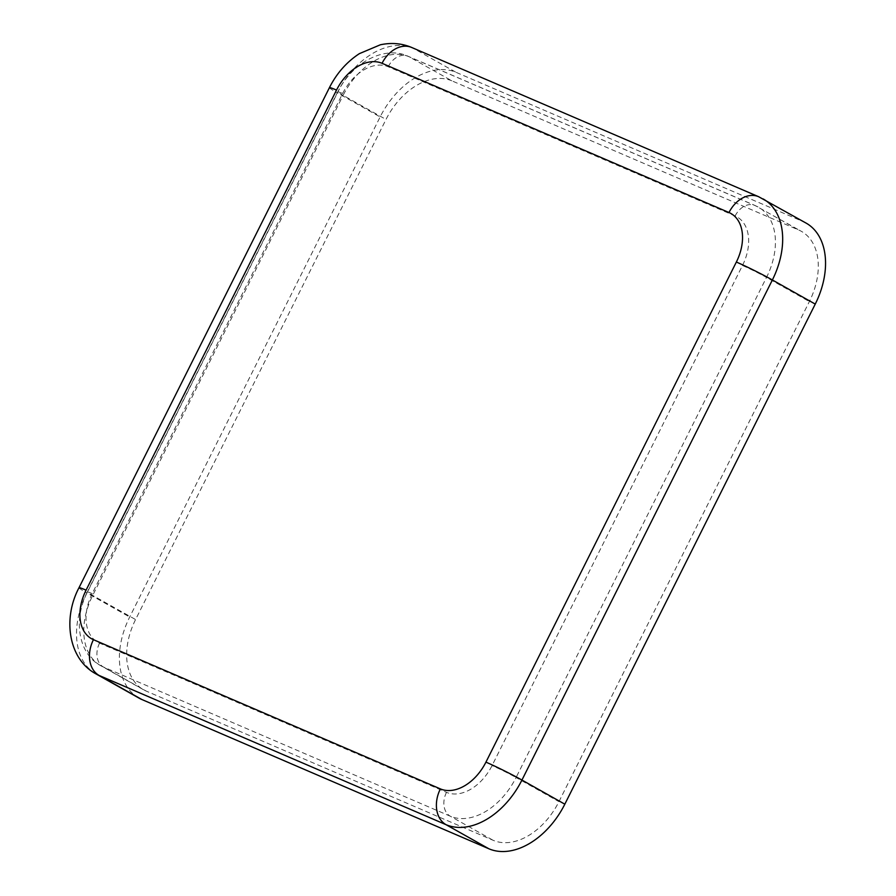 <?xml version="1.0" encoding="UTF-8"?>
<svg xmlns="http://www.w3.org/2000/svg" width="896" height="896" viewBox="0 0 896 896"><rect width="100%" height="100%" fill="white"/><g stroke="black" fill="none" stroke-linecap="round" stroke-linejoin="round"><path stroke-width="0.67" stroke-dasharray="4.48 3.36" d="M806.053 223.07A71.198 47.858 -60.6 0 0 802.984 221.558L456.053 72.33A71.198 47.858 -60.6 0 0 380.128 116.939L129.696 617.019A71.198 47.858 -60.6 0 0 138.891 698.04M451.808 80.808A61.701 41.474 -60.6 0 0 386.008 119.459L135.576 619.55A61.701 41.474 -60.6 0 0 143.55 689.763A61.701 41.474 -60.6 0 0 146.216 691.085L493.136 840.302A61.701 41.474 -60.6 0 0 558.947 801.651L809.368 301.56A61.701 41.474 -60.6 0 0 801.394 231.347A61.701 41.474 -60.6 0 0 798.739 230.026L451.808 80.808L408.934 56.694A61.701 41.474 -60.6 0 0 343.123 95.346L386.008 119.459M92.21 593.6A42.717 28.717 -60.6 0 0 99.568 643.126L446.499 792.344A42.717 28.717 -60.6 0 0 492.061 765.587L742.482 265.496A42.717 28.717 -60.6 0 0 735.123 215.97L388.192 66.752A42.717 28.717 -60.6 0 0 342.63 93.509L92.21 593.6A18.984 1.008 -153.4 0 0 87.483 591.987A18.984 1.008 -153.4 0 0 92.702 595.426L135.576 619.55M342.63 93.509A18.984 1.008 -153.4 0 0 337.915 91.907A18.984 1.008 -153.4 0 0 343.123 95.346L92.702 595.426A61.701 41.474 -60.6 0 0 100.677 665.65A61.701 41.474 -60.6 0 0 103.331 666.96L146.216 691.085M99.568 643.126A18.984 14.022 113.3 0 0 103.331 666.96L450.262 816.189A61.701 41.474 -60.6 0 0 516.062 777.526L558.947 801.651M388.192 66.752A18.984 14.022 -66.7 0 1 407.949 56.202A18.984 14.022 -66.7 0 1 408.934 56.694L755.854 205.912L798.739 230.026M735.123 215.97A18.984 14.022 -66.7 0 1 754.869 205.419A18.984 14.022 -66.7 0 1 755.854 205.912A61.701 41.474 -60.6 0 1 758.52 207.222A61.701 41.474 -60.6 0 1 766.494 277.446L809.368 301.56M742.482 265.496A18.984 1.008 26.6 0 1 766.494 277.446L516.062 777.526A18.984 1.008 26.6 0 0 492.061 765.587M446.499 792.344A18.984 14.022 113.3 0 0 450.262 816.189L493.136 840.302M78.994 587.742A28.482 1.512 -153.4 0 0 86.822 592.906A71.198 47.858 -60.6 0 0 96.018 673.926M329.426 87.651A28.482 1.512 -153.4 0 0 337.243 92.814L86.822 592.906L129.696 617.019M411.701 47.477A28.482 21.034 -66.7 0 1 413.179 48.216A71.198 47.858 -60.6 0 0 337.243 92.814L380.128 116.939M758.621 196.706A28.482 21.034 -66.7 0 1 760.099 197.434L413.179 48.216L456.053 72.33M763.179 198.957A71.198 47.858 -60.6 0 0 760.099 197.434L802.984 221.558M143.55 689.763L100.677 665.65C78.646 654.17 72.722 620.01 87.483 591.987L337.915 91.907C351.926 62.44 384.787 45.27 407.949 56.202L754.869 205.419L801.394 231.347"/><path stroke-width="1.34" d="M86.083 590.15A28.482 1.512 -153.4 0 0 78.994 587.742C62.373 619.024 68.678 659.322 96.018 673.926L138.891 698.04A71.198 47.858 -60.6 0 0 141.971 699.563L488.891 848.781A71.198 47.858 -60.6 0 0 564.827 804.182L815.248 304.091A71.198 47.858 -60.6 0 0 806.053 223.07L758.621 196.706L411.701 47.477A28.482 21.034 -66.7 0 0 382.066 63.302A42.717 28.717 -60.6 0 0 336.515 90.07L86.083 590.15A42.717 28.717 -60.6 0 0 93.442 639.677L440.373 788.894A42.717 28.717 -60.6 0 0 485.934 762.138L736.355 262.046A42.717 28.717 -60.6 0 0 728.997 212.531L382.066 63.302M96.018 673.926A71.198 47.858 -60.6 0 0 99.086 675.438L141.971 699.563M93.442 639.677A28.482 21.034 113.3 0 0 99.086 675.438L446.018 824.667A71.198 47.858 -60.6 0 0 521.942 780.058L772.374 279.978A71.198 47.858 -60.6 0 0 763.179 198.957M336.515 90.07A28.482 1.512 -153.4 0 0 329.426 87.651L78.994 587.742M728.997 212.531A28.482 21.034 -66.7 0 1 758.621 196.706M736.355 262.046A28.482 1.512 26.6 0 1 772.374 279.978L815.248 304.091M485.934 762.138A28.482 1.512 26.6 0 1 521.942 780.058L564.827 804.182M440.373 788.894A28.482 21.034 113.3 0 0 446.018 824.667L488.891 848.781M329.426 87.651C336.672 73.326 346.662 61.992 359.374 53.648L380.318 44.8C391.339 42.426 401.8 43.322 411.701 47.477"/></g></svg>
